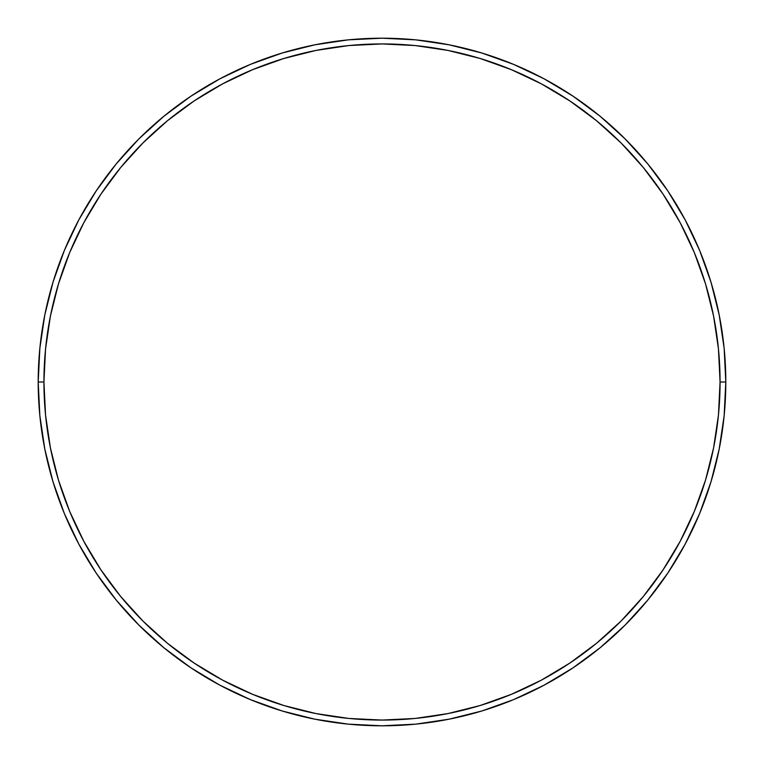 <?xml version="1.0" encoding="UTF-8"?>
<svg xmlns="http://www.w3.org/2000/svg" width="764" height="764" viewBox="0 0 764 764"><rect width="100%" height="100%" fill="white"/><g stroke="black" fill="none" stroke-linecap="round" stroke-linejoin="round"><path stroke-width="1.15" d="M38.2 382L43.93 382A338.07 338.07 0 0 1 382 43.93A338.07 338.07 0 0 1 720.07 382L725.8 382A343.8 343.8 0 0 0 382 38.2A343.8 343.8 0 0 0 38.2 382A343.8 343.8 0 0 1 382 38.2A343.8 343.8 0 0 1 725.8 382A343.8 343.8 0 0 1 382 725.8A343.8 343.8 0 0 1 38.2 382L39.852 348.298L44.809 314.93L53.002 282.202L64.367 250.43L78.797 219.936L96.14 190.99L116.243 163.897L138.895 138.895L163.897 116.243L190.99 96.14L219.936 78.797L250.43 64.367L282.202 53.002L314.93 44.809L348.298 39.852L382 38.2L415.702 39.852L449.07 44.809L481.797 53.002L513.57 64.367L544.063 78.797L573.01 96.14L600.103 116.243L625.105 138.895L647.757 163.897L667.86 190.99L685.203 219.936L699.633 250.43L710.997 282.202L719.191 314.93L724.148 348.298L725.8 382L724.148 415.702L719.191 449.07L710.997 481.797L699.633 513.57L685.203 544.063L667.86 573.01L647.757 600.103L625.105 625.105L600.103 647.757L573.01 667.86L544.063 685.203L513.57 699.633L481.797 710.997L449.07 719.191L415.702 724.148L382 725.8L348.298 724.148L314.93 719.191L282.202 710.997L250.43 699.633L219.936 685.203L190.99 667.86L163.897 647.757L138.895 625.105L116.243 600.103L96.14 573.01L78.797 544.063L64.367 513.57L53.002 481.797L44.809 449.07L39.852 415.702L38.2 382A343.8 343.8 0 0 0 382 725.8A343.8 343.8 0 0 0 725.8 382L720.07 382L718.446 348.861L713.576 316.048L705.516 283.864L694.333 252.626L680.151 222.639L663.095 194.18L643.336 167.526L621.056 142.944L596.474 120.664L569.82 100.905L541.361 83.849L511.374 69.667L480.136 58.484L447.952 50.424L415.138 45.553L382 43.93L348.861 45.553L316.048 50.424L283.864 58.484L252.626 69.667L222.639 83.849L194.18 100.905L167.526 120.664L142.944 142.944L120.664 167.526L100.905 194.18L83.849 222.639L69.667 252.626L58.484 283.864L50.424 316.048L45.553 348.861L43.93 382L45.553 415.138L50.424 447.952L58.484 480.136L69.667 511.374L83.849 541.361L100.905 569.82L120.664 596.474L142.944 621.056L167.526 643.336L194.18 663.095L222.639 680.151L252.626 694.333L283.864 705.516L316.048 713.576L348.861 718.446L382 720.07L415.138 718.446L447.952 713.576L480.136 705.516L511.374 694.333L541.361 680.151L569.82 663.095L596.474 643.336L621.056 621.056L643.336 596.474L663.095 569.82L680.151 541.361L694.333 511.374L705.516 480.136L713.576 447.952L718.446 415.138L720.07 382A338.07 338.07 0 0 1 382 720.07A338.07 338.07 0 0 1 43.93 382L38.2 382"/></g></svg>
